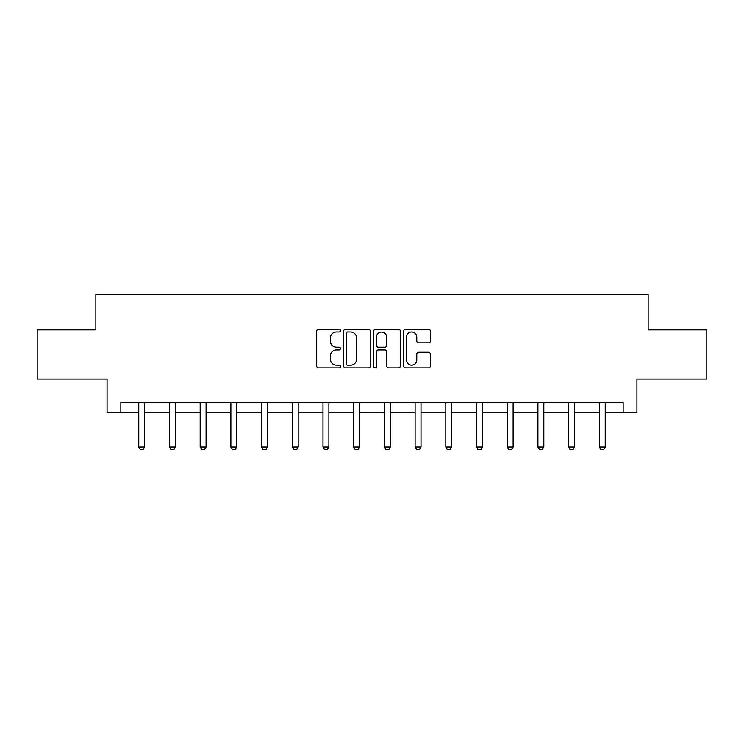 <?xml version="1.0" encoding="UTF-8"?>
<svg xmlns="http://www.w3.org/2000/svg" width="744" height="744" viewBox="0 0 744 744"><rect width="100%" height="100%" fill="white"/><g stroke="black" fill="none" stroke-linecap="round" stroke-linejoin="round"><path stroke-width="1.12" d="M340.51 330.587A1.349 1.349 0 0 0 339.152 329.239L318.627 329.239A1.934 1.934 0 0 0 316.693 331.173L316.693 365.946A1.934 1.934 0 0 0 318.627 367.88L339.152 367.88A1.349 1.349 0 0 0 340.51 366.522A1.349 1.349 0 0 0 339.152 365.174L336.502 365.174A6.185 6.185 0 0 1 330.317 358.989L330.317 356.097A6.185 6.185 0 0 1 336.502 349.913L339.152 349.913A1.349 1.349 0 0 0 340.51 348.555A1.349 1.349 0 0 0 339.152 347.206L336.502 347.206A6.185 6.185 0 0 1 330.317 341.022L330.317 338.129A6.185 6.185 0 0 1 336.502 331.945L339.152 331.945A1.349 1.349 0 0 0 340.51 330.587M428.46 342.863A1.934 1.934 0 0 0 430.395 340.929L430.395 331.173A1.934 1.934 0 0 0 428.46 329.239L405.666 329.239A1.934 1.934 0 0 0 403.732 331.173L403.732 365.946A1.934 1.934 0 0 0 405.666 367.88L428.46 367.88A1.934 1.934 0 0 0 430.395 365.946L430.395 354.163A1.934 1.934 0 0 0 428.46 352.228L418.705 352.228A1.934 1.934 0 0 0 416.77 354.163L416.77 360.003A5.171 5.171 0 0 1 411.609 365.174A5.171 5.171 0 0 1 406.438 360.003L406.438 337.116A5.171 5.171 0 0 1 411.609 331.945A5.171 5.171 0 0 1 416.77 337.116L416.77 340.929A1.934 1.934 0 0 0 418.705 342.863L428.46 342.863M120.853 412.529L120.853 402.681L623.146 402.681L623.146 412.529L636.929 412.529L636.929 379.068L706.8 379.068L706.8 329.862L648.145 329.862L648.145 294.429L95.855 294.429L95.855 329.862L37.2 329.862L37.2 379.068L107.071 379.068L107.071 412.529L138.765 412.529M370.307 331.173A1.934 1.934 0 0 0 368.373 329.239L345.579 329.239A1.934 1.934 0 0 0 343.644 331.173L343.644 365.946A1.934 1.934 0 0 0 345.579 367.88L368.373 367.88A1.934 1.934 0 0 0 370.307 365.946L370.307 331.173M375.627 329.239L398.421 329.239A1.934 1.934 0 0 1 400.356 331.173L400.356 365.946A1.934 1.934 0 0 1 398.421 367.88L388.666 367.88A1.934 1.934 0 0 1 386.731 365.946L386.731 351.847A1.934 1.934 0 0 0 384.797 349.913L378.324 349.913A1.934 1.934 0 0 0 376.399 351.847L376.399 366.522A1.349 1.349 0 0 1 375.041 367.88A1.349 1.349 0 0 1 373.693 366.522L373.693 331.173A1.934 1.934 0 0 1 375.627 329.239M144.671 412.529L169.465 412.529M175.37 412.529L200.173 412.529M206.079 412.529L230.873 412.529M236.778 412.529L261.581 412.529M267.487 412.529L292.29 412.529M298.186 412.529L322.989 412.529M328.894 412.529L353.698 412.529M359.603 412.529L384.397 412.529M390.302 412.529L415.106 412.529M421.011 412.529L445.814 412.529M451.71 412.529L476.513 412.529M482.419 412.529L507.222 412.529M513.128 412.529L537.921 412.529M543.827 412.529L568.63 412.529M574.535 412.529L599.329 412.529M605.235 412.529L623.146 412.529M347.708 331.945A1.349 1.349 0 0 0 346.351 333.293L346.351 363.825A1.349 1.349 0 0 0 347.708 365.174L350.508 365.174A6.185 6.185 0 0 0 356.692 358.989L356.692 338.129A6.185 6.185 0 0 0 350.508 331.945L347.708 331.945M386.731 337.209A5.171 5.171 0 0 0 381.56 332.038A5.171 5.171 0 0 0 376.399 337.209L376.399 345.272A1.934 1.934 0 0 0 378.324 347.206L384.797 347.206A1.934 1.934 0 0 0 386.731 345.272L386.731 337.209M144.894 402.681L144.764 403.108A1.972 1.972 0 0 0 144.671 403.713L144.671 447.014L143.192 449.571L140.235 449.571L138.765 447.014L138.765 403.713A1.972 1.972 0 0 0 138.672 403.108L138.533 402.681M138.765 447.014L144.671 447.014M175.603 402.681L175.463 403.108A1.972 1.972 0 0 0 175.37 403.713L175.37 447.014L173.891 449.571L170.943 449.571L169.465 447.014L169.465 403.713A1.972 1.972 0 0 0 169.372 403.108L169.241 402.681M169.465 447.014L175.37 447.014M206.302 402.681L206.172 403.108A1.972 1.972 0 0 0 206.079 403.713L206.079 447.014L204.6 449.571L201.652 449.571L200.173 447.014L200.173 403.713A1.972 1.972 0 0 0 200.08 403.108L199.941 402.681M200.173 447.014L206.079 447.014M237.011 402.681L236.871 403.108A1.972 1.972 0 0 0 236.778 403.713L236.778 447.014L235.309 449.571L232.351 449.571L230.873 447.014L230.873 403.713A1.972 1.972 0 0 0 230.78 403.108L230.649 402.681M230.873 447.014L236.778 447.014M267.71 402.681L267.58 403.108A1.972 1.972 0 0 0 267.487 403.713L267.487 447.014L266.008 449.571L263.06 449.571L261.581 447.014L261.581 403.713A1.972 1.972 0 0 0 261.488 403.108L261.349 402.681M261.581 447.014L267.487 447.014M298.418 402.681L298.279 403.108A1.972 1.972 0 0 0 298.186 403.713L298.186 447.014L296.717 449.571L293.759 449.571L292.29 447.014L292.29 403.713A1.972 1.972 0 0 0 292.197 403.108L292.057 402.681M292.29 447.014L298.186 447.014M329.127 402.681L328.988 403.108A1.972 1.972 0 0 0 328.894 403.713L328.894 447.014L327.416 449.571L324.468 449.571L322.989 447.014L322.989 403.713A1.972 1.972 0 0 0 322.896 403.108L322.766 402.681M322.989 447.014L328.894 447.014M359.826 402.681L359.696 403.108A1.972 1.972 0 0 0 359.603 403.713L359.603 447.014L358.124 449.571L355.167 449.571L353.698 447.014L353.698 403.713A1.972 1.972 0 0 0 353.605 403.108L353.465 402.681M353.698 447.014L359.603 447.014M390.535 402.681L390.395 403.108A1.972 1.972 0 0 0 390.302 403.713L390.302 447.014L388.833 449.571L385.876 449.571L384.397 447.014L384.397 403.713A1.972 1.972 0 0 0 384.304 403.108L384.174 402.681M384.397 447.014L390.302 447.014M421.234 402.681L421.104 403.108A1.972 1.972 0 0 0 421.011 403.713L421.011 447.014L419.532 449.571L416.584 449.571L415.106 447.014L415.106 403.713A1.972 1.972 0 0 0 415.013 403.108L414.873 402.681M415.106 447.014L421.011 447.014M451.943 402.681L451.803 403.108A1.972 1.972 0 0 0 451.71 403.713L451.71 447.014L450.241 449.571L447.284 449.571L445.814 447.014L445.814 403.713A1.972 1.972 0 0 0 445.721 403.108L445.582 402.681M445.814 447.014L451.71 447.014M482.651 402.681L482.512 403.108A1.972 1.972 0 0 0 482.419 403.713L482.419 447.014L480.94 449.571L477.992 449.571L476.513 447.014L476.513 403.713A1.972 1.972 0 0 0 476.42 403.108L476.29 402.681M476.513 447.014L482.419 447.014M513.351 402.681L513.221 403.108A1.972 1.972 0 0 0 513.128 403.713L513.128 447.014L511.649 449.571L508.691 449.571L507.222 447.014L507.222 403.713A1.972 1.972 0 0 0 507.129 403.108L506.99 402.681M507.222 447.014L513.128 447.014M544.059 402.681L543.92 403.108A1.972 1.972 0 0 0 543.827 403.713L543.827 447.014L542.348 449.571L539.4 449.571L537.921 447.014L537.921 403.713A1.972 1.972 0 0 0 537.828 403.108L537.698 402.681M537.921 447.014L543.827 447.014M574.759 402.681L574.628 403.108A1.972 1.972 0 0 0 574.535 403.713L574.535 447.014L573.057 449.571L570.109 449.571L568.63 447.014L568.63 403.713A1.972 1.972 0 0 0 568.537 403.108L568.397 402.681M568.63 447.014L574.535 447.014M605.467 402.681L605.328 403.108A1.972 1.972 0 0 0 605.235 403.713L605.235 447.014L603.765 449.571L600.808 449.571L599.329 447.014L599.329 403.713A1.972 1.972 0 0 0 599.236 403.108L599.106 402.681M599.329 447.014L605.235 447.014"/></g></svg>
